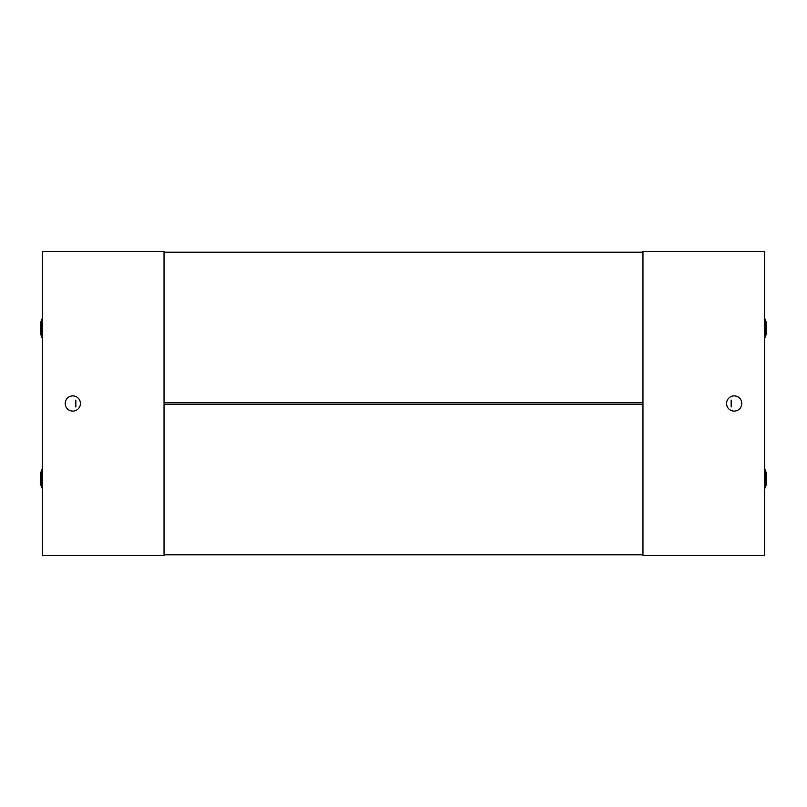 <?xml version="1.0" encoding="UTF-8"?>
<svg xmlns="http://www.w3.org/2000/svg" width="807" height="807" viewBox="0 0 807 807"><rect width="100%" height="100%" fill="white"/><g stroke="black" fill="none" stroke-linecap="round" stroke-linejoin="round"><path stroke-width="1.21" d="M41.873 487.882L40.35 483.625L40.35 473.891L41.873 469.634L41.873 487.882L42.398 487.882M41.873 337.366L40.35 333.109L40.35 323.375L41.873 319.118L41.873 337.366L42.398 337.366M164.033 252.218L164.033 402.743L642.967 402.743L642.967 252.218L164.033 252.218M164.033 404.257L164.033 554.782L642.967 554.782L642.967 404.257L164.033 404.257M75.848 400.08L75.848 406.92M65.206 403.5A7.606 7.606 0 0 1 72.812 395.894A7.606 7.606 0 0 1 80.418 403.5A7.606 7.606 0 0 1 72.812 411.106A7.606 7.606 0 0 1 65.206 403.5M164.033 251.461L42.398 251.461L42.398 555.539L164.033 555.539L164.033 251.461M765.127 319.118L766.65 323.375L766.65 333.109L765.127 337.366L765.127 319.118L764.602 319.118M765.127 469.634L766.65 473.891L766.65 483.625L765.127 487.882L765.127 469.634L764.602 469.634M731.152 406.92L731.152 400.08M741.794 403.5A7.606 7.606 0 0 1 734.188 411.106A7.606 7.606 0 0 1 726.582 403.5A7.606 7.606 0 0 1 734.188 395.894A7.606 7.606 0 0 1 741.794 403.5M642.967 555.539L764.602 555.539L764.602 251.461L642.967 251.461L642.967 555.539M41.873 319.118L42.398 319.118M41.873 469.634L42.398 469.634M765.127 337.366L764.602 337.366M765.127 487.882L764.602 487.882"/></g></svg>
